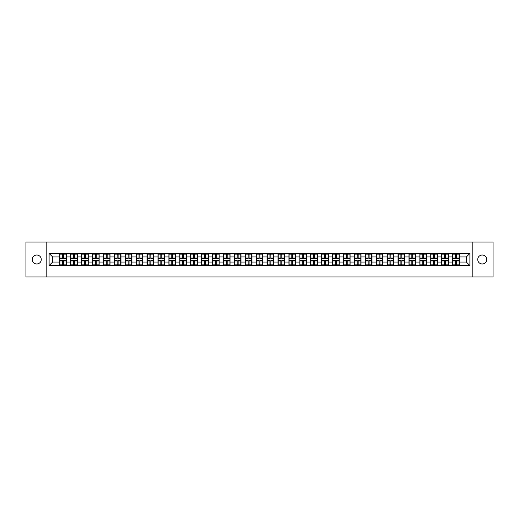 <?xml version="1.0" encoding="UTF-8"?>
<svg xmlns="http://www.w3.org/2000/svg" width="519" height="519" viewBox="0 0 519 519"><rect width="100%" height="100%" fill="white"/><g stroke="black" fill="none" stroke-linecap="round" stroke-linejoin="round"><path stroke-width="0.78" d="M482.209 263.976A4.476 4.476 0 0 1 477.733 259.5A4.476 4.476 0 0 1 482.209 255.024A4.476 4.476 0 0 1 486.686 259.5A4.476 4.476 0 0 1 482.209 263.976M36.791 263.976A4.476 4.476 0 0 1 32.314 259.5A4.476 4.476 0 0 1 36.791 255.024A4.476 4.476 0 0 1 41.267 259.5A4.476 4.476 0 0 1 36.791 263.976M472.206 276.984L493.05 276.984L493.05 242.016L472.206 242.016L472.206 276.984L46.794 276.984L46.794 242.016L25.95 242.016L25.95 276.984L46.794 276.984M472.206 242.016L46.794 242.016M466.399 262.089L466.399 256.911L459.231 256.911L459.231 262.089L466.399 262.089L469.896 265.585L469.896 253.415L452.587 253.207L452.587 256.911L448.319 256.911L448.319 262.089L452.587 262.089L452.587 256.911M469.896 265.585L49.104 265.585L49.104 253.415L59.769 253.415L59.769 256.911L52.601 256.911L52.601 262.089L59.769 262.089L59.769 256.911M452.587 253.415L59.769 253.415M452.587 262.089L452.587 265.585M448.319 262.089L448.319 265.585M448.319 253.415L448.319 256.911M437.407 262.089L441.675 262.089L441.675 256.911L437.407 256.911L437.407 265.585M441.675 262.089L441.675 265.585M441.675 253.415L441.675 256.911M437.407 253.415L437.407 256.911M426.495 262.089L430.764 262.089L430.764 256.911L426.495 256.911L426.495 265.585M430.764 262.089L430.764 265.585M430.764 253.415L430.764 256.911M426.495 253.415L426.495 256.911M415.583 262.089L419.852 262.089L419.852 256.911L415.583 256.911L415.583 265.585M419.852 262.089L419.852 265.585M419.852 253.415L419.852 256.911M415.583 253.415L415.583 256.911M404.671 262.089L408.94 262.089L408.94 256.911L404.671 256.911L404.671 265.585M408.94 262.089L408.94 265.585M408.94 253.415L408.94 256.911M404.671 253.415L404.671 256.911M393.759 262.089L398.028 262.089L398.028 256.911L393.759 256.911L393.759 265.585M398.028 262.089L398.028 265.585M398.028 253.415L398.028 256.911M393.759 253.415L393.759 256.911M382.847 262.089L387.116 262.089L387.116 256.911L382.847 256.911L382.847 265.585M387.116 262.089L387.116 265.585M387.116 253.415L387.116 256.911M382.847 253.415L382.847 256.911M371.941 262.089L376.204 262.089L376.204 256.911L371.941 256.911L371.941 265.585M376.204 262.089L376.204 265.585M376.204 253.415L376.204 256.911M371.941 253.415L371.941 256.911M361.029 262.089L365.292 262.089L365.292 256.911L361.029 256.911L361.029 265.585M365.292 262.089L365.292 265.585M365.292 253.415L365.292 256.911M361.029 253.415L361.029 256.911M350.117 262.089L354.38 262.089L354.38 256.911L350.117 256.911L350.117 265.585M354.38 262.089L354.38 265.585M354.38 253.415L354.38 256.911M350.117 253.415L350.117 256.911M339.205 262.089L343.468 262.089L343.468 256.911L339.205 256.911L339.205 265.585M343.468 262.089L343.468 265.585M343.468 253.415L343.468 256.911M339.205 253.415L339.205 256.911M328.293 262.089L332.556 262.089L332.556 256.911L328.293 256.911L328.293 265.585M332.556 262.089L332.556 265.585M332.556 253.415L332.556 256.911M328.293 253.415L328.293 256.911M317.381 262.089L321.65 262.089L321.65 256.911L317.381 256.911L317.381 265.585M321.65 262.089L321.65 265.585M321.65 253.415L321.65 256.911M317.381 253.415L317.381 256.911M306.469 262.089L310.738 262.089L310.738 256.911L306.469 256.911L306.469 265.585M310.738 262.089L310.738 265.585M310.738 253.415L310.738 256.911M306.469 253.415L306.469 256.911M295.558 262.089L299.826 262.089L299.826 256.911L295.558 256.911L295.558 265.585M299.826 262.089L299.826 265.585M299.826 253.415L299.826 256.911M295.558 253.415L295.558 256.911M284.646 262.089L288.914 262.089L288.914 256.911L284.646 256.911L284.646 265.585M288.914 262.089L288.914 265.585M288.914 253.415L288.914 256.911M284.646 253.415L284.646 256.911M273.734 262.089L278.002 262.089L278.002 256.911L273.734 256.911L273.734 265.585M278.002 262.089L278.002 265.585M278.002 253.415L278.002 256.911M273.734 253.415L273.734 256.911M262.822 262.089L267.09 262.089L267.09 256.911L262.822 256.911L262.822 265.585M267.09 262.089L267.09 265.585M267.09 253.415L267.09 256.911M262.822 253.415L262.822 256.911M251.91 262.089L256.178 262.089L256.178 256.911L251.91 256.911L251.91 265.585M256.178 262.089L256.178 265.585M256.178 253.415L256.178 256.911M251.91 253.415L251.91 256.911M240.998 262.089L245.266 262.089L245.266 256.911L240.998 256.911L240.998 265.585M245.266 262.089L245.266 265.585M245.266 253.415L245.266 256.911M240.998 253.415L240.998 256.911M230.086 262.089L234.354 262.089L234.354 256.911L230.086 256.911L230.086 265.585M234.354 262.089L234.354 265.585M234.354 253.415L234.354 256.911M230.086 253.415L230.086 256.911M219.174 262.089L223.442 262.089L223.442 256.911L219.174 256.911L219.174 265.585M223.442 262.089L223.442 265.585M223.442 253.415L223.442 256.911M219.174 253.415L219.174 256.911M208.262 262.089L212.531 262.089L212.531 256.911L208.262 256.911L208.262 265.585M212.531 262.089L212.531 265.585M212.531 253.415L212.531 256.911M208.262 253.415L208.262 256.911M197.35 262.089L201.619 262.089L201.619 256.911L197.35 256.911L197.35 265.585M201.619 262.089L201.619 265.585M201.619 253.415L201.619 256.911M197.35 253.415L197.35 256.911M186.444 262.089L190.707 262.089L190.707 256.911L186.444 256.911L186.444 265.585M190.707 262.089L190.707 265.585M190.707 253.415L190.707 256.911M186.444 253.415L186.444 256.911M175.532 262.089L179.795 262.089L179.795 256.911L175.532 256.911L175.532 265.585M179.795 262.089L179.795 265.585M179.795 253.415L179.795 256.911M175.532 253.415L175.532 256.911M164.62 262.089L168.883 262.089L168.883 256.911L164.62 256.911L164.62 265.585M168.883 262.089L168.883 265.585M168.883 253.415L168.883 256.911M164.62 253.415L164.62 256.911M153.708 262.089L157.971 262.089L157.971 256.911L153.708 256.911L153.708 265.585M157.971 262.089L157.971 265.585M157.971 253.415L157.971 256.911M153.708 253.415L153.708 256.911M142.796 262.089L147.059 262.089L147.059 256.911L142.796 256.911L142.796 265.585M147.059 262.089L147.059 265.585M147.059 253.415L147.059 256.911M142.796 253.415L142.796 256.911M131.884 262.089L136.153 262.089L136.153 256.911L131.884 256.911L131.884 265.585M136.153 262.089L136.153 265.585M136.153 253.415L136.153 256.911M131.884 253.415L131.884 256.911M120.972 262.089L125.241 262.089L125.241 256.911L120.972 256.911L120.972 265.585M125.241 262.089L125.241 265.585M125.241 253.415L125.241 256.911M120.972 253.415L120.972 256.911M110.06 262.089L114.329 262.089L114.329 256.911L110.06 256.911L110.06 265.585M114.329 262.089L114.329 265.585M114.329 253.415L114.329 256.911M110.06 253.415L110.06 256.911M99.148 262.089L103.417 262.089L103.417 256.911L99.148 256.911L99.148 265.585M103.417 262.089L103.417 265.585M103.417 253.415L103.417 256.911M99.148 253.415L99.148 256.911M88.236 262.089L92.505 262.089L92.505 256.911L88.236 256.911L88.236 265.585M92.505 262.089L92.505 265.585M92.505 253.415L92.505 256.911M88.236 253.415L88.236 256.911M77.325 262.089L81.593 262.089L81.593 256.911L77.325 256.911L77.325 265.585M81.593 262.089L81.593 265.585M81.593 253.415L81.593 256.911M77.325 253.415L77.325 256.911M66.413 262.089L70.681 262.089L70.681 256.911L66.413 256.911L66.413 265.585M70.681 262.089L70.681 265.585M70.681 253.415L70.681 256.911M66.413 253.415L66.413 256.911M59.769 262.089L59.769 265.585M52.601 262.089L49.104 265.585M49.104 253.415L52.601 256.911M459.231 262.089L459.231 265.585M459.231 253.415L459.231 256.911M469.896 253.415L466.399 256.911M59.945 257.022L62.637 257.022L62.637 253.382L59.945 253.382L59.945 260.447L62.637 260.447L62.637 261.978L63.545 261.972L63.545 260.447L66.237 260.447L66.237 253.382L63.545 253.382L63.545 254.148L66.237 254.148M62.637 256.01L63.545 256.01M63.545 254.252L62.637 254.252M59.945 258.553L62.637 258.553L62.637 257.022L63.545 257.028L63.545 258.553L66.237 258.553M59.945 254.148L62.637 254.148M62.637 264.748L63.545 264.748M62.637 262.99L63.545 262.99M59.945 265.618L62.637 265.618L62.637 264.852L59.945 264.852L59.945 265.618M59.945 260.447L59.945 261.978L62.637 261.978L62.637 264.852M59.945 261.978L59.945 264.852M66.237 260.447L66.237 265.618L63.545 265.618L63.545 264.852L66.237 264.852M66.237 261.978L63.545 261.978L63.545 264.852M66.237 257.022L63.545 257.022L63.545 254.148M70.856 257.022L73.549 257.022L73.549 253.382L70.856 253.382L70.856 260.447L73.549 260.447L73.549 261.978L74.457 261.972L74.457 260.447L77.149 260.447L77.149 253.382L74.457 253.382L74.457 254.148L77.149 254.148M73.549 256.01L74.457 256.01M74.457 254.252L73.549 254.252M70.856 258.553L73.549 258.553L73.549 257.022L74.457 257.028L74.457 258.553L77.149 258.553M70.856 254.148L73.549 254.148M73.549 264.748L74.457 264.748M73.549 262.99L74.457 262.99M70.856 265.618L73.549 265.618L73.549 264.852L70.856 264.852L70.856 265.618M70.856 260.447L70.856 261.978L73.549 261.978L73.549 264.852M70.856 261.978L70.856 264.852M77.149 260.447L77.149 265.618L74.457 265.618L74.457 264.852L77.149 264.852M77.149 261.978L74.457 261.978L74.457 264.852M77.149 257.022L74.457 257.022L74.457 254.148M81.768 257.022L84.461 257.022L84.461 253.382L81.768 253.382L81.768 260.447L84.461 260.447L84.461 261.978L85.369 261.972L85.369 260.447L88.061 260.447L88.061 253.382L85.369 253.382L85.369 254.148L88.061 254.148M84.461 256.01L85.369 256.01M85.369 254.252L84.461 254.252M81.768 258.553L84.461 258.553L84.461 257.022L85.369 257.028L85.369 258.553L88.061 258.553M81.768 254.148L84.461 254.148M84.461 264.748L85.369 264.748M84.461 262.99L85.369 262.99M81.768 265.618L84.461 265.618L84.461 264.852L81.768 264.852L81.768 265.618M81.768 260.447L81.768 261.978L84.461 261.978L84.461 264.852M81.768 261.978L81.768 264.852M88.061 260.447L88.061 265.618L85.369 265.618L85.369 264.852L88.061 264.852M88.061 261.978L85.369 261.978L85.369 264.852M88.061 257.022L85.369 257.022L85.369 254.148M92.68 257.022L95.373 257.022L95.373 253.382L92.68 253.382L92.68 260.447L95.373 260.447L95.373 261.978L96.281 261.972L96.281 260.447L98.973 260.447L98.973 253.382L96.281 253.382L96.281 254.148L98.973 254.148M95.373 256.01L96.281 256.01M96.281 254.252L95.373 254.252M92.68 258.553L95.373 258.553L95.373 257.022L96.281 257.028L96.281 258.553L98.973 258.553M92.68 254.148L95.373 254.148M95.373 264.748L96.281 264.748M95.373 262.99L96.281 262.99M92.68 265.618L95.373 265.618L95.373 264.852L92.68 264.852L92.68 265.618M92.68 260.447L92.68 261.978L95.373 261.978L95.373 264.852M92.68 261.978L92.68 264.852M98.973 260.447L98.973 265.618L96.281 265.618L96.281 264.852L98.973 264.852M98.973 261.978L96.281 261.978L96.281 264.852M98.973 257.022L96.281 257.022L96.281 254.148M103.592 257.022L106.285 257.022L106.285 253.382L103.592 253.382L103.592 260.447L106.285 260.447L106.285 261.978L107.193 261.972L107.193 260.447L109.885 260.447L109.885 253.382L107.193 253.382L107.193 254.148L109.885 254.148M106.285 256.01L107.193 256.01M107.193 254.252L106.285 254.252M103.592 258.553L106.285 258.553L106.285 257.022L107.193 257.028L107.193 258.553L109.885 258.553M103.592 254.148L106.285 254.148M106.285 264.748L107.193 264.748M106.285 262.99L107.193 262.99M103.592 265.618L106.285 265.618L106.285 264.852L103.592 264.852L103.592 265.618M103.592 260.447L103.592 261.978L106.285 261.978L106.285 264.852M103.592 261.978L103.592 264.852M109.885 260.447L109.885 265.618L107.193 265.618L107.193 264.852L109.885 264.852M109.885 261.978L107.193 261.978L107.193 264.852M109.885 257.022L107.193 257.022L107.193 254.148M114.504 257.022L117.197 257.022L117.197 253.382L114.504 253.382L114.504 260.447L117.197 260.447L117.197 261.978L118.105 261.972L118.105 260.447L120.797 260.447L120.797 253.382L118.105 253.382L118.105 254.148L120.797 254.148M117.197 256.01L118.105 256.01M118.105 254.252L117.197 254.252M114.504 258.553L117.197 258.553L117.197 257.022L118.105 257.028L118.105 258.553L120.797 258.553M114.504 254.148L117.197 254.148M117.197 264.748L118.105 264.748M117.197 262.99L118.105 262.99M114.504 265.618L117.197 265.618L117.197 264.852L114.504 264.852L114.504 265.618M114.504 260.447L114.504 261.978L117.197 261.978L117.197 264.852M114.504 261.978L114.504 264.852M120.797 260.447L120.797 265.618L118.105 265.618L118.105 264.852L120.797 264.852M120.797 261.978L118.105 261.978L118.105 264.852M120.797 257.022L118.105 257.022L118.105 254.148M125.416 257.022L128.109 257.022L128.109 253.382L125.416 253.382L125.416 260.447L128.109 260.447L128.109 261.978L129.017 261.972L129.017 260.447L131.709 260.447L131.709 253.382L129.017 253.382L129.017 254.148L131.709 254.148M128.109 256.01L129.017 256.01M129.017 254.252L128.109 254.252M125.416 258.553L128.109 258.553L128.109 257.022L129.017 257.028L129.017 258.553L131.709 258.553M125.416 254.148L128.109 254.148M128.109 264.748L129.017 264.748M128.109 262.99L129.017 262.99M125.416 265.618L128.109 265.618L128.109 264.852L125.416 264.852L125.416 265.618M125.416 260.447L125.416 261.978L128.109 261.978L128.109 264.852M125.416 261.978L125.416 264.852M131.709 260.447L131.709 265.618L129.017 265.618L129.017 264.852L131.709 264.852M131.709 261.978L129.017 261.978L129.017 264.852M131.709 257.022L129.017 257.022L129.017 254.148M136.322 257.022L139.021 257.022L139.021 253.382L136.322 253.382L136.322 260.447L139.021 260.447L139.021 261.978L139.929 261.972L139.929 260.447L142.621 260.447L142.621 253.382L139.929 253.382L139.929 254.148L142.621 254.148M139.021 256.01L139.929 256.01M139.929 254.252L139.021 254.252M136.322 258.553L139.021 258.553L139.021 257.022L139.929 257.028L139.929 258.553L142.621 258.553M136.322 254.148L139.021 254.148M139.021 264.748L139.929 264.748M139.021 262.99L139.929 262.99M136.322 265.618L139.021 265.618L139.021 264.852L136.322 264.852L136.322 265.618M136.322 260.447L136.322 261.978L139.021 261.978L139.021 264.852M136.322 261.978L136.322 264.852M142.621 260.447L142.621 265.618L139.929 265.618L139.929 264.852L142.621 264.852M142.621 261.978L139.929 261.978L139.929 264.852M142.621 257.022L139.929 257.022L139.929 254.148M147.234 257.022L149.933 257.022L149.933 253.382L147.234 253.382L147.234 260.447L149.933 260.447L149.933 261.978L150.841 261.972L150.841 260.447L153.533 260.447L153.533 253.382L150.841 253.382L150.841 254.148L153.533 254.148M149.933 256.01L150.841 256.01M150.841 254.252L149.933 254.252M147.234 258.553L149.933 258.553L149.933 257.022L150.841 257.028L150.841 258.553L153.533 258.553M147.234 254.148L149.933 254.148M149.933 264.748L150.841 264.748M149.933 262.99L150.841 262.99M147.234 265.618L149.933 265.618L149.933 264.852L147.234 264.852L147.234 265.618M147.234 260.447L147.234 261.978L149.933 261.978L149.933 264.852M147.234 261.978L147.234 264.852M153.533 260.447L153.533 265.618L150.841 265.618L150.841 264.852L153.533 264.852M153.533 261.978L150.841 261.978L150.841 264.852M153.533 257.022L150.841 257.022L150.841 254.148M158.146 257.022L160.838 257.022L160.838 253.382L158.146 253.382L158.146 260.447L160.838 260.447L160.838 261.978L161.753 261.972L161.753 260.447L164.445 260.447L164.445 253.382L161.753 253.382L161.753 254.148L164.445 254.148M160.838 256.01L161.753 256.01M161.753 254.252L160.838 254.252M158.146 258.553L160.838 258.553L160.838 257.022L161.753 257.028L161.753 258.553L164.445 258.553M158.146 254.148L160.838 254.148M160.838 264.748L161.753 264.748M160.838 262.99L161.753 262.99M158.146 265.618L160.838 265.618L160.838 264.852L158.146 264.852L158.146 265.618M158.146 260.447L158.146 261.978L160.838 261.978L160.838 264.852M158.146 261.978L158.146 264.852M164.445 260.447L164.445 265.618L161.753 265.618L161.753 264.852L164.445 264.852M164.445 261.978L161.753 261.978L161.753 264.852M164.445 257.022L161.753 257.022L161.753 254.148M169.058 257.022L171.75 257.022L171.75 253.382L169.058 253.382L169.058 260.447L171.75 260.447L171.75 261.978L172.665 261.972L172.665 260.447L175.357 260.447L175.357 253.382L172.665 253.382L172.665 254.148L175.357 254.148M171.75 256.01L172.665 256.01M172.665 254.252L171.75 254.252M169.058 258.553L171.75 258.553L171.75 257.022L172.665 257.028L172.665 258.553L175.357 258.553M169.058 254.148L171.75 254.148M171.75 264.748L172.665 264.748M171.75 262.99L172.665 262.99M169.058 265.618L171.75 265.618L171.75 264.852L169.058 264.852L169.058 265.618M169.058 260.447L169.058 261.978L171.75 261.978L171.75 264.852M169.058 261.978L169.058 264.852M175.357 260.447L175.357 265.618L172.665 265.618L172.665 264.852L175.357 264.852M175.357 261.978L172.665 261.978L172.665 264.852M175.357 257.022L172.665 257.022L172.665 254.148M179.97 257.022L182.662 257.022L182.662 253.382L179.97 253.382L179.97 260.447L182.662 260.447L182.662 261.978L183.57 261.972L183.57 260.447L186.269 260.447L186.269 253.382L183.57 253.382L183.57 254.148L186.269 254.148M182.662 256.01L183.57 256.01M183.57 254.252L182.662 254.252M179.97 258.553L182.662 258.553L182.662 257.022L183.57 257.028L183.57 258.553L186.269 258.553M179.97 254.148L182.662 254.148M182.662 264.748L183.57 264.748M182.662 262.99L183.57 262.99M179.97 265.618L182.662 265.618L182.662 264.852L179.97 264.852L179.97 265.618M179.97 260.447L179.97 261.978L182.662 261.978L182.662 264.852M179.97 261.978L179.97 264.852M186.269 260.447L186.269 265.618L183.57 265.618L183.57 264.852L186.269 264.852M186.269 261.978L183.57 261.978L183.57 264.852M186.269 257.022L183.57 257.022L183.57 254.148M190.882 257.022L193.574 257.022L193.574 253.382L190.882 253.382L190.882 260.447L193.574 260.447L193.574 261.978L194.482 261.972L194.482 260.447L197.181 260.447L197.181 253.382L194.482 253.382L194.482 254.148L197.181 254.148M193.574 256.01L194.482 256.01M194.482 254.252L193.574 254.252M190.882 258.553L193.574 258.553L193.574 257.022L194.482 257.028L194.482 258.553L197.181 258.553M190.882 254.148L193.574 254.148M193.574 264.748L194.482 264.748M193.574 262.99L194.482 262.99M190.882 265.618L193.574 265.618L193.574 264.852L190.882 264.852L190.882 265.618M190.882 260.447L190.882 261.978L193.574 261.978L193.574 264.852M190.882 261.978L190.882 264.852M197.181 260.447L197.181 265.618L194.482 265.618L194.482 264.852L197.181 264.852M197.181 261.978L194.482 261.978L194.482 264.852M197.181 257.022L194.482 257.022L194.482 254.148M201.794 257.022L204.486 257.022L204.486 253.382L201.794 253.382L201.794 260.447L204.486 260.447L204.486 261.978L205.394 261.972L205.394 260.447L208.087 260.447L208.087 253.382L205.394 253.382L205.394 254.148L208.087 254.148M204.486 256.01L205.394 256.01M205.394 254.252L204.486 254.252M201.794 258.553L204.486 258.553L204.486 257.022L205.394 257.028L205.394 258.553L208.087 258.553M201.794 254.148L204.486 254.148M204.486 264.748L205.394 264.748M204.486 262.99L205.394 262.99M201.794 265.618L204.486 265.618L204.486 264.852L201.794 264.852L201.794 265.618M201.794 260.447L201.794 261.978L204.486 261.978L204.486 264.852M201.794 261.978L201.794 264.852M208.087 260.447L208.087 265.618L205.394 265.618L205.394 264.852L208.087 264.852M208.087 261.978L205.394 261.978L205.394 264.852M208.087 257.022L205.394 257.022L205.394 254.148M212.706 257.022L215.398 257.022L215.398 253.382L212.706 253.382L212.706 260.447L215.398 260.447L215.398 261.978L216.306 261.972L216.306 260.447L218.999 260.447L218.999 253.382L216.306 253.382L216.306 254.148L218.999 254.148M215.398 256.01L216.306 256.01M216.306 254.252L215.398 254.252M212.706 258.553L215.398 258.553L215.398 257.022L216.306 257.028L216.306 258.553L218.999 258.553M212.706 254.148L215.398 254.148M215.398 264.748L216.306 264.748M215.398 262.99L216.306 262.99M212.706 265.618L215.398 265.618L215.398 264.852L212.706 264.852L212.706 265.618M212.706 260.447L212.706 261.978L215.398 261.978L215.398 264.852M212.706 261.978L212.706 264.852M218.999 260.447L218.999 265.618L216.306 265.618L216.306 264.852L218.999 264.852M218.999 261.978L216.306 261.978L216.306 264.852M218.999 257.022L216.306 257.022L216.306 254.148M223.618 257.022L226.31 257.022L226.31 253.382L223.618 253.382L223.618 260.447L226.31 260.447L226.31 261.978L227.218 261.972L227.218 260.447L229.911 260.447L229.911 253.382L227.218 253.382L227.218 254.148L229.911 254.148M226.31 256.01L227.218 256.01M227.218 254.252L226.31 254.252M223.618 258.553L226.31 258.553L226.31 257.022L227.218 257.028L227.218 258.553L229.911 258.553M223.618 254.148L226.31 254.148M226.31 264.748L227.218 264.748M226.31 262.99L227.218 262.99M223.618 265.618L226.31 265.618L226.31 264.852L223.618 264.852L223.618 265.618M223.618 260.447L223.618 261.978L226.31 261.978L226.31 264.852M223.618 261.978L223.618 264.852M229.911 260.447L229.911 265.618L227.218 265.618L227.218 264.852L229.911 264.852M229.911 261.978L227.218 261.978L227.218 264.852M229.911 257.022L227.218 257.022L227.218 254.148M234.53 257.022L237.222 257.022L237.222 253.382L234.53 253.382L234.53 260.447L237.222 260.447L237.222 261.978L238.13 261.972L238.13 260.447L240.822 260.447L240.822 253.382L238.13 253.382L238.13 254.148L240.822 254.148M237.222 256.01L238.13 256.01M238.13 254.252L237.222 254.252M234.53 258.553L237.222 258.553L237.222 257.022L238.13 257.028L238.13 258.553L240.822 258.553M234.53 254.148L237.222 254.148M237.222 264.748L238.13 264.748M237.222 262.99L238.13 262.99M234.53 265.618L237.222 265.618L237.222 264.852L234.53 264.852L234.53 265.618M234.53 260.447L234.53 261.978L237.222 261.978L237.222 264.852M234.53 261.978L234.53 264.852M240.822 260.447L240.822 265.618L238.13 265.618L238.13 264.852L240.822 264.852M240.822 261.978L238.13 261.978L238.13 264.852M240.822 257.022L238.13 257.022L238.13 254.148M245.442 257.022L248.134 257.022L248.134 253.382L245.442 253.382L245.442 260.447L248.134 260.447L248.134 261.978L249.042 261.972L249.042 260.447L251.734 260.447L251.734 253.382L249.042 253.382L249.042 254.148L251.734 254.148M248.134 256.01L249.042 256.01M249.042 254.252L248.134 254.252M245.442 258.553L248.134 258.553L248.134 257.022L249.042 257.028L249.042 258.553L251.734 258.553M245.442 254.148L248.134 254.148M248.134 264.748L249.042 264.748M248.134 262.99L249.042 262.99M245.442 265.618L248.134 265.618L248.134 264.852L245.442 264.852L245.442 265.618M245.442 260.447L245.442 261.978L248.134 261.978L248.134 264.852M245.442 261.978L245.442 264.852M251.734 260.447L251.734 265.618L249.042 265.618L249.042 264.852L251.734 264.852M251.734 261.978L249.042 261.978L249.042 264.852M251.734 257.022L249.042 257.022L249.042 254.148M256.354 257.022L259.046 257.022L259.046 253.382L256.354 253.382L256.354 260.447L259.046 260.447L259.046 261.978L259.954 261.972L259.954 260.447L262.646 260.447L262.646 253.382L259.954 253.382L259.954 254.148L262.646 254.148M259.046 256.01L259.954 256.01M259.954 254.252L259.046 254.252M256.354 258.553L259.046 258.553L259.046 257.022L259.954 257.028L259.954 258.553L262.646 258.553M256.354 254.148L259.046 254.148M259.046 264.748L259.954 264.748M259.046 262.99L259.954 262.99M256.354 265.618L259.046 265.618L259.046 264.852L256.354 264.852L256.354 265.618M256.354 260.447L256.354 261.978L259.046 261.978L259.046 264.852M256.354 261.978L256.354 264.852M262.646 260.447L262.646 265.618L259.954 265.618L259.954 264.852L262.646 264.852M262.646 261.978L259.954 261.978L259.954 264.852M262.646 257.022L259.954 257.022L259.954 254.148M267.266 257.022L269.958 257.022L269.958 253.382L267.266 253.382L267.266 260.447L269.958 260.447L269.958 261.978L270.866 261.972L270.866 260.447L273.558 260.447L273.558 253.382L270.866 253.382L270.866 254.148L273.558 254.148M269.958 256.01L270.866 256.01M270.866 254.252L269.958 254.252M267.266 258.553L269.958 258.553L269.958 257.022L270.866 257.028L270.866 258.553L273.558 258.553M267.266 254.148L269.958 254.148M269.958 264.748L270.866 264.748M269.958 262.99L270.866 262.99M267.266 265.618L269.958 265.618L269.958 264.852L267.266 264.852L267.266 265.618M267.266 260.447L267.266 261.978L269.958 261.978L269.958 264.852M267.266 261.978L267.266 264.852M273.558 260.447L273.558 265.618L270.866 265.618L270.866 264.852L273.558 264.852M273.558 261.978L270.866 261.978L270.866 264.852M273.558 257.022L270.866 257.022L270.866 254.148M278.178 257.022L280.87 257.022L280.87 253.382L278.178 253.382L278.178 260.447L280.87 260.447L280.87 261.978L281.778 261.972L281.778 260.447L284.47 260.447L284.47 253.382L281.778 253.382L281.778 254.148L284.47 254.148M280.87 256.01L281.778 256.01M281.778 254.252L280.87 254.252M278.178 258.553L280.87 258.553L280.87 257.022L281.778 257.028L281.778 258.553L284.47 258.553M278.178 254.148L280.87 254.148M280.87 264.748L281.778 264.748M280.87 262.99L281.778 262.99M278.178 265.618L280.87 265.618L280.87 264.852L278.178 264.852L278.178 265.618M278.178 260.447L278.178 261.978L280.87 261.978L280.87 264.852M278.178 261.978L278.178 264.852M284.47 260.447L284.47 265.618L281.778 265.618L281.778 264.852L284.47 264.852M284.47 261.978L281.778 261.978L281.778 264.852M284.47 257.022L281.778 257.022L281.778 254.148M289.089 257.022L291.782 257.022L291.782 253.382L289.089 253.382L289.089 260.447L291.782 260.447L291.782 261.978L292.69 261.972L292.69 260.447L295.382 260.447L295.382 253.382L292.69 253.382L292.69 254.148L295.382 254.148M291.782 256.01L292.69 256.01M292.69 254.252L291.782 254.252M289.089 258.553L291.782 258.553L291.782 257.022L292.69 257.028L292.69 258.553L295.382 258.553M289.089 254.148L291.782 254.148M291.782 264.748L292.69 264.748M291.782 262.99L292.69 262.99M289.089 265.618L291.782 265.618L291.782 264.852L289.089 264.852L289.089 265.618M289.089 260.447L289.089 261.978L291.782 261.978L291.782 264.852M289.089 261.978L289.089 264.852M295.382 260.447L295.382 265.618L292.69 265.618L292.69 264.852L295.382 264.852M295.382 261.978L292.69 261.978L292.69 264.852M295.382 257.022L292.69 257.022L292.69 254.148M300.001 257.022L302.694 257.022L302.694 253.382L300.001 253.382L300.001 260.447L302.694 260.447L302.694 261.978L303.602 261.972L303.602 260.447L306.294 260.447L306.294 253.382L303.602 253.382L303.602 254.148L306.294 254.148M302.694 256.01L303.602 256.01M303.602 254.252L302.694 254.252M300.001 258.553L302.694 258.553L302.694 257.022L303.602 257.028L303.602 258.553L306.294 258.553M300.001 254.148L302.694 254.148M302.694 264.748L303.602 264.748M302.694 262.99L303.602 262.99M300.001 265.618L302.694 265.618L302.694 264.852L300.001 264.852L300.001 265.618M300.001 260.447L300.001 261.978L302.694 261.978L302.694 264.852M300.001 261.978L300.001 264.852M306.294 260.447L306.294 265.618L303.602 265.618L303.602 264.852L306.294 264.852M306.294 261.978L303.602 261.978L303.602 264.852M306.294 257.022L303.602 257.022L303.602 254.148M310.913 257.022L313.606 257.022L313.606 253.382L310.913 253.382L310.913 260.447L313.606 260.447L313.606 261.978L314.514 261.972L314.514 260.447L317.206 260.447L317.206 253.382L314.514 253.382L314.514 254.148L317.206 254.148M313.606 256.01L314.514 256.01M314.514 254.252L313.606 254.252M310.913 258.553L313.606 258.553L313.606 257.022L314.514 257.028L314.514 258.553L317.206 258.553M310.913 254.148L313.606 254.148M313.606 264.748L314.514 264.748M313.606 262.99L314.514 262.99M310.913 265.618L313.606 265.618L313.606 264.852L310.913 264.852L310.913 265.618M310.913 260.447L310.913 261.978L313.606 261.978L313.606 264.852M310.913 261.978L310.913 264.852M317.206 260.447L317.206 265.618L314.514 265.618L314.514 264.852L317.206 264.852M317.206 261.978L314.514 261.978L314.514 264.852M317.206 257.022L314.514 257.022L314.514 254.148M321.819 257.022L324.518 257.022L324.518 253.382L321.819 253.382L321.819 260.447L324.518 260.447L324.518 261.978L325.426 261.972L325.426 260.447L328.118 260.447L328.118 253.382L325.426 253.382L325.426 254.148L328.118 254.148M324.518 256.01L325.426 256.01M325.426 254.252L324.518 254.252M321.819 258.553L324.518 258.553L324.518 257.022L325.426 257.028L325.426 258.553L328.118 258.553M321.819 254.148L324.518 254.148M324.518 264.748L325.426 264.748M324.518 262.99L325.426 262.99M321.819 265.618L324.518 265.618L324.518 264.852L321.819 264.852L321.819 265.618M321.819 260.447L321.819 261.978L324.518 261.978L324.518 264.852M321.819 261.978L321.819 264.852M328.118 260.447L328.118 265.618L325.426 265.618L325.426 264.852L328.118 264.852M328.118 261.978L325.426 261.978L325.426 264.852M328.118 257.022L325.426 257.022L325.426 254.148M332.731 257.022L335.43 257.022L335.43 253.382L332.731 253.382L332.731 260.447L335.43 260.447L335.43 261.978L336.338 261.972L336.338 260.447L339.03 260.447L339.03 253.382L336.338 253.382L336.338 254.148L339.03 254.148M335.43 256.01L336.338 256.01M336.338 254.252L335.43 254.252M332.731 258.553L335.43 258.553L335.43 257.022L336.338 257.028L336.338 258.553L339.03 258.553M332.731 254.148L335.43 254.148M335.43 264.748L336.338 264.748M335.43 262.99L336.338 262.99M332.731 265.618L335.43 265.618L335.43 264.852L332.731 264.852L332.731 265.618M332.731 260.447L332.731 261.978L335.43 261.978L335.43 264.852M332.731 261.978L332.731 264.852M339.03 260.447L339.03 265.618L336.338 265.618L336.338 264.852L339.03 264.852M339.03 261.978L336.338 261.978L336.338 264.852M339.03 257.022L336.338 257.022L336.338 254.148M343.643 257.022L346.335 257.022L346.335 253.382L343.643 253.382L343.643 260.447L346.335 260.447L346.335 261.978L347.25 261.972L347.25 260.447L349.942 260.447L349.942 253.382L347.25 253.382L347.25 254.148L349.942 254.148M346.335 256.01L347.25 256.01M347.25 254.252L346.335 254.252M343.643 258.553L346.335 258.553L346.335 257.022L347.25 257.028L347.25 258.553L349.942 258.553M343.643 254.148L346.335 254.148M346.335 264.748L347.25 264.748M346.335 262.99L347.25 262.99M343.643 265.618L346.335 265.618L346.335 264.852L343.643 264.852L343.643 265.618M343.643 260.447L343.643 261.978L346.335 261.978L346.335 264.852M343.643 261.978L343.643 264.852M349.942 260.447L349.942 265.618L347.25 265.618L347.25 264.852L349.942 264.852M349.942 261.978L347.25 261.978L347.25 264.852M349.942 257.022L347.25 257.022L347.25 254.148M354.555 257.022L357.247 257.022L357.247 253.382L354.555 253.382L354.555 260.447L357.247 260.447L357.247 261.978L358.162 261.972L358.162 260.447L360.854 260.447L360.854 253.382L358.162 253.382L358.162 254.148L360.854 254.148M357.247 256.01L358.162 256.01M358.162 254.252L357.247 254.252M354.555 258.553L357.247 258.553L357.247 257.022L358.162 257.028L358.162 258.553L360.854 258.553M354.555 254.148L357.247 254.148M357.247 264.748L358.162 264.748M357.247 262.99L358.162 262.99M354.555 265.618L357.247 265.618L357.247 264.852L354.555 264.852L354.555 265.618M354.555 260.447L354.555 261.978L357.247 261.978L357.247 264.852M354.555 261.978L354.555 264.852M360.854 260.447L360.854 265.618L358.162 265.618L358.162 264.852L360.854 264.852M360.854 261.978L358.162 261.978L358.162 264.852M360.854 257.022L358.162 257.022L358.162 254.148M365.467 257.022L368.159 257.022L368.159 253.382L365.467 253.382L365.467 260.447L368.159 260.447L368.159 261.978L369.067 261.972L369.067 260.447L371.766 260.447L371.766 253.382L369.067 253.382L369.067 254.148L371.766 254.148M368.159 256.01L369.067 256.01M369.067 254.252L368.159 254.252M365.467 258.553L368.159 258.553L368.159 257.022L369.067 257.028L369.067 258.553L371.766 258.553M365.467 254.148L368.159 254.148M368.159 264.748L369.067 264.748M368.159 262.99L369.067 262.99M365.467 265.618L368.159 265.618L368.159 264.852L365.467 264.852L365.467 265.618M365.467 260.447L365.467 261.978L368.159 261.978L368.159 264.852M365.467 261.978L365.467 264.852M371.766 260.447L371.766 265.618L369.067 265.618L369.067 264.852L371.766 264.852M371.766 261.978L369.067 261.978L369.067 264.852M371.766 257.022L369.067 257.022L369.067 254.148M376.379 257.022L379.071 257.022L379.071 253.382L376.379 253.382L376.379 260.447L379.071 260.447L379.071 261.978L379.979 261.972L379.979 260.447L382.678 260.447L382.678 253.382L379.979 253.382L379.979 254.148L382.678 254.148M379.071 256.01L379.979 256.01M379.979 254.252L379.071 254.252M376.379 258.553L379.071 258.553L379.071 257.022L379.979 257.028L379.979 258.553L382.678 258.553M376.379 254.148L379.071 254.148M379.071 264.748L379.979 264.748M379.071 262.99L379.979 262.99M376.379 265.618L379.071 265.618L379.071 264.852L376.379 264.852L376.379 265.618M376.379 260.447L376.379 261.978L379.071 261.978L379.071 264.852M376.379 261.978L376.379 264.852M382.678 260.447L382.678 265.618L379.979 265.618L379.979 264.852L382.678 264.852M382.678 261.978L379.979 261.978L379.979 264.852M382.678 257.022L379.979 257.022L379.979 254.148M387.291 257.022L389.983 257.022L389.983 253.382L387.291 253.382L387.291 260.447L389.983 260.447L389.983 261.978L390.891 261.972L390.891 260.447L393.584 260.447L393.584 253.382L390.891 253.382L390.891 254.148L393.584 254.148M389.983 256.01L390.891 256.01M390.891 254.252L389.983 254.252M387.291 258.553L389.983 258.553L389.983 257.022L390.891 257.028L390.891 258.553L393.584 258.553M387.291 254.148L389.983 254.148M389.983 264.748L390.891 264.748M389.983 262.99L390.891 262.99M387.291 265.618L389.983 265.618L389.983 264.852L387.291 264.852L387.291 265.618M387.291 260.447L387.291 261.978L389.983 261.978L389.983 264.852M387.291 261.978L387.291 264.852M393.584 260.447L393.584 265.618L390.891 265.618L390.891 264.852L393.584 264.852M393.584 261.978L390.891 261.978L390.891 264.852M393.584 257.022L390.891 257.022L390.891 254.148M398.203 257.022L400.895 257.022L400.895 253.382L398.203 253.382L398.203 260.447L400.895 260.447L400.895 261.978L401.803 261.972L401.803 260.447L404.496 260.447L404.496 253.382L401.803 253.382L401.803 254.148L404.496 254.148M400.895 256.01L401.803 256.01M401.803 254.252L400.895 254.252M398.203 258.553L400.895 258.553L400.895 257.022L401.803 257.028L401.803 258.553L404.496 258.553M398.203 254.148L400.895 254.148M400.895 264.748L401.803 264.748M400.895 262.99L401.803 262.99M398.203 265.618L400.895 265.618L400.895 264.852L398.203 264.852L398.203 265.618M398.203 260.447L398.203 261.978L400.895 261.978L400.895 264.852M398.203 261.978L398.203 264.852M404.496 260.447L404.496 265.618L401.803 265.618L401.803 264.852L404.496 264.852M404.496 261.978L401.803 261.978L401.803 264.852M404.496 257.022L401.803 257.022L401.803 254.148M409.115 257.022L411.807 257.022L411.807 253.382L409.115 253.382L409.115 260.447L411.807 260.447L411.807 261.978L412.715 261.972L412.715 260.447L415.408 260.447L415.408 253.382L412.715 253.382L412.715 254.148L415.408 254.148M411.807 256.01L412.715 256.01M412.715 254.252L411.807 254.252M409.115 258.553L411.807 258.553L411.807 257.022L412.715 257.028L412.715 258.553L415.408 258.553M409.115 254.148L411.807 254.148M411.807 264.748L412.715 264.748M411.807 262.99L412.715 262.99M409.115 265.618L411.807 265.618L411.807 264.852L409.115 264.852L409.115 265.618M409.115 260.447L409.115 261.978L411.807 261.978L411.807 264.852M409.115 261.978L409.115 264.852M415.408 260.447L415.408 265.618L412.715 265.618L412.715 264.852L415.408 264.852M415.408 261.978L412.715 261.978L412.715 264.852M415.408 257.022L412.715 257.022L412.715 254.148M420.027 257.022L422.719 257.022L422.719 253.382L420.027 253.382L420.027 260.447L422.719 260.447L422.719 261.978L423.627 261.972L423.627 260.447L426.32 260.447L426.32 253.382L423.627 253.382L423.627 254.148L426.32 254.148M422.719 256.01L423.627 256.01M423.627 254.252L422.719 254.252M420.027 258.553L422.719 258.553L422.719 257.022L423.627 257.028L423.627 258.553L426.32 258.553M420.027 254.148L422.719 254.148M422.719 264.748L423.627 264.748M422.719 262.99L423.627 262.99M420.027 265.618L422.719 265.618L422.719 264.852L420.027 264.852L420.027 265.618M420.027 260.447L420.027 261.978L422.719 261.978L422.719 264.852M420.027 261.978L420.027 264.852M426.32 260.447L426.32 265.618L423.627 265.618L423.627 264.852L426.32 264.852M426.32 261.978L423.627 261.978L423.627 264.852M426.32 257.022L423.627 257.022L423.627 254.148M430.939 257.022L433.631 257.022L433.631 253.382L430.939 253.382L430.939 260.447L433.631 260.447L433.631 261.978L434.539 261.972L434.539 260.447L437.232 260.447L437.232 253.382L434.539 253.382L434.539 254.148L437.232 254.148M433.631 256.01L434.539 256.01M434.539 254.252L433.631 254.252M430.939 258.553L433.631 258.553L433.631 257.022L434.539 257.028L434.539 258.553L437.232 258.553M430.939 254.148L433.631 254.148M433.631 264.748L434.539 264.748M433.631 262.99L434.539 262.99M430.939 265.618L433.631 265.618L433.631 264.852L430.939 264.852L430.939 265.618M430.939 260.447L430.939 261.978L433.631 261.978L433.631 264.852M430.939 261.978L430.939 264.852M437.232 260.447L437.232 265.618L434.539 265.618L434.539 264.852L437.232 264.852M437.232 261.978L434.539 261.978L434.539 264.852M437.232 257.022L434.539 257.022L434.539 254.148M441.851 257.022L444.543 257.022L444.543 253.382L441.851 253.382L441.851 260.447L444.543 260.447L444.543 261.978L445.451 261.972L445.451 260.447L448.144 260.447L448.144 253.382L445.451 253.382L445.451 254.148L448.144 254.148M444.543 256.01L445.451 256.01M445.451 254.252L444.543 254.252M441.851 258.553L444.543 258.553L444.543 257.022L445.451 257.028L445.451 258.553L448.144 258.553M441.851 254.148L444.543 254.148M444.543 264.748L445.451 264.748M444.543 262.99L445.451 262.99M441.851 265.618L444.543 265.618L444.543 264.852L441.851 264.852L441.851 265.618M441.851 260.447L441.851 261.978L444.543 261.978L444.543 264.852M441.851 261.978L441.851 264.852M448.144 260.447L448.144 265.618L445.451 265.618L445.451 264.852L448.144 264.852M448.144 261.978L445.451 261.978L445.451 264.852M448.144 257.022L445.451 257.022L445.451 254.148M452.763 257.022L455.455 257.022L455.455 253.382L452.763 253.382L452.763 260.447L455.455 260.447L455.455 261.978L456.363 261.972L456.363 260.447L459.056 260.447L459.056 253.382L456.363 253.382L456.363 254.148L459.056 254.148M455.455 256.01L456.363 256.01M456.363 254.252L455.455 254.252M452.763 258.553L455.455 258.553L455.455 257.022L456.363 257.028L456.363 258.553L459.056 258.553M452.763 254.148L455.455 254.148M455.455 264.748L456.363 264.748M455.455 262.99L456.363 262.99M452.763 265.618L455.455 265.618L455.455 264.852L452.763 264.852L452.763 265.618M452.763 260.447L452.763 261.978L455.455 261.978L455.455 264.852M452.763 261.978L452.763 264.852M459.056 260.447L459.056 265.618L456.363 265.618L456.363 264.852L459.056 264.852M459.056 261.978L456.363 261.978L456.363 264.852M459.056 257.022L456.363 257.022L456.363 254.148"/></g></svg>
